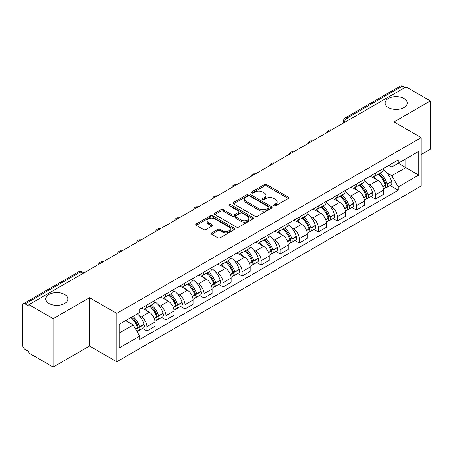 <?xml version="1.0" encoding="UTF-8"?>
<svg xmlns="http://www.w3.org/2000/svg" width="453" height="453" viewBox="0 0 453 453"><rect width="100%" height="100%" fill="white"/><g stroke="black" fill="none" stroke-linecap="round" stroke-linejoin="round"><path stroke-width="0.68" d="M273.895 205.815A1.183 0.685 0 0 0 275.571 205.815L288.306 198.465A1.693 0.98 0 0 0 288.799 197.774A1.693 0.98 0 0 0 288.306 197.083L266.738 184.631A1.693 0.98 0 0 0 264.342 184.631L251.608 191.981A1.183 0.685 0 0 0 251.262 192.463A1.183 0.685 0 0 0 251.608 192.95A1.183 0.685 0 0 0 253.289 192.95L254.937 191.998A5.425 3.131 0 0 1 262.604 191.998L264.399 193.035A5.425 3.131 0 0 1 265.99 195.249A5.425 3.131 0 0 1 264.399 197.463L262.751 198.414A1.183 0.685 0 0 0 262.406 198.901A1.183 0.685 0 0 0 262.751 199.382A1.183 0.685 0 0 0 264.433 199.382L266.075 198.431A5.425 3.131 0 0 1 273.748 198.431L275.543 199.467A5.425 3.131 0 0 1 277.134 201.681A5.425 3.131 0 0 1 275.543 203.895L273.895 204.847A1.183 0.685 0 0 0 273.55 205.334A1.183 0.685 0 0 0 273.895 205.815L273.895 204.847M64.643 294.45A11.048 6.376 0 0 0 52.599 293.068A11.048 6.376 0 0 0 45.781 298.963A11.048 6.376 0 0 0 49.015 303.47A11.048 6.376 0 0 0 61.059 304.858A11.048 6.376 0 0 0 67.876 298.963A11.048 6.376 0 0 0 64.643 294.45M403.985 98.533A11.048 6.376 0 0 0 391.941 97.152A11.048 6.376 0 0 0 385.124 103.046A11.048 6.376 0 0 0 388.357 107.554A11.048 6.376 0 0 0 400.401 108.935A11.048 6.376 0 0 0 407.219 103.046A11.048 6.376 0 0 0 403.985 98.533M211.744 232.916A1.693 0.98 0 0 0 211.245 233.606A1.693 0.98 0 0 0 211.744 234.297L217.791 237.791A1.693 0.98 0 0 0 220.186 237.791L234.326 229.631A1.693 0.98 0 0 0 234.824 228.935A1.693 0.98 0 0 0 234.326 228.244L212.757 215.792A1.693 0.98 0 0 0 210.362 215.792L196.223 223.958A1.693 0.98 0 0 0 195.73 224.648A1.693 0.98 0 0 0 196.223 225.339L203.533 229.558A1.693 0.98 0 0 0 205.928 229.558L211.981 226.064A1.693 0.98 0 0 0 212.48 225.373A1.693 0.98 0 0 0 211.981 224.682L208.357 222.593A4.53 2.616 0 0 1 207.027 220.741A4.53 2.616 0 0 1 209.83 218.323A4.53 2.616 0 0 1 214.767 218.89L228.963 227.089A4.53 2.616 0 0 1 230.294 228.935A4.53 2.616 0 0 1 227.497 231.353A4.53 2.616 0 0 1 222.553 230.787L220.186 229.422A1.693 0.98 0 0 0 217.791 229.422L211.744 232.916L211.744 234.297M116.761 313.408L89.541 297.695L53.165 318.697L28.873 304.671L406.058 86.908L430.35 100.928L393.974 121.931L421.194 137.644L116.761 313.408L116.761 361.754L421.194 185.99L421.194 137.644M255.056 216.279A1.693 0.98 0 0 0 257.451 216.279L271.59 208.114A1.693 0.98 0 0 0 272.083 207.423A1.693 0.98 0 0 0 271.59 206.732L250.022 194.28A1.693 0.98 0 0 0 247.627 194.28L233.488 202.446A1.693 0.98 0 0 0 232.989 203.137A1.693 0.98 0 0 0 233.488 203.827L255.056 216.279M229.83 206.07A1.183 0.685 0 0 1 231.03 206.24L231.03 204.83L252.961 217.491A1.693 0.98 0 0 1 253.454 218.182A1.693 0.98 0 0 1 252.961 218.873L238.822 227.038A1.693 0.98 0 0 1 236.421 227.038L214.858 214.586L214.858 213.199A1.693 0.98 0 0 0 214.36 213.89A1.693 0.98 0 0 0 214.858 214.586M214.858 213.199L220.905 209.705A1.693 0.98 0 0 1 223.306 209.705L232.049 214.756A1.693 0.98 0 0 0 234.444 214.756L238.459 212.44A1.693 0.98 0 0 0 238.958 211.749A1.693 0.98 0 0 0 238.459 211.058L229.354 205.798A1.183 0.685 0 0 1 229.008 205.317A1.183 0.685 0 0 1 229.739 204.682A1.183 0.685 0 0 1 231.03 204.83M53.165 318.697L53.165 367.043L28.873 353.017L28.873 351.607L25.091 349.422A3.454 1.993 -120 0 1 22.65 345.192L22.65 305.305A3.454 1.993 -120 0 1 23.363 303.725L78.663 271.8A3.454 1.993 60 0 1 80.385 271.97L25.091 303.895A3.454 1.993 -120 0 0 23.363 303.725M421.194 154.564L430.35 149.275L430.35 100.928M53.165 367.043L89.541 346.041L116.761 361.754M28.873 304.671L28.873 306.081L25.091 303.895M349.54 119.535L346.981 118.057A3.454 1.993 60 0 0 345.254 117.882L400.548 85.957A3.454 1.993 60 0 1 402.275 86.132L346.981 118.057A3.454 1.993 120 0 0 344.54 122.282L344.54 122.423M404.84 87.61L402.275 86.132M375.418 173.097A7.939 4.587 60 0 1 373.776 176.659L381.834 172.01A7.939 4.587 -120 0 0 383.476 168.442M367.774 183.833L369.807 185.005A7.939 4.587 60 0 1 375.418 194.733L383.476 190.079A7.939 4.587 -120 0 0 377.864 180.356L372.094 177.027M383.476 190.079L383.476 194.377L375.418 199.031L371.052 196.506M373.776 176.659A7.939 4.587 60 0 1 369.869 176.302M375.418 194.733L375.418 199.031M356.375 184.088A7.939 4.587 60 0 1 354.733 187.655L362.791 183.001A7.939 4.587 -120 0 0 364.433 179.439M352.009 207.502L356.381 210.022L364.433 205.373L364.433 201.075A7.939 4.587 -120 0 0 358.821 191.347L353.051 188.018M354.733 187.655A7.939 4.587 60 0 1 350.826 187.299M348.731 194.83L350.764 196.002A7.939 4.587 60 0 1 356.381 205.724L356.381 210.022M337.338 195.084A7.939 4.587 60 0 1 335.69 198.646L343.748 193.997A7.939 4.587 -120 0 0 345.39 190.43M332.966 218.493L337.338 221.019L345.39 216.37L345.39 212.066A7.939 4.587 -120 0 0 339.778 202.344L334.008 199.014M335.69 198.646A7.939 4.587 60 0 1 331.783 198.289M329.688 205.821L331.721 206.993A7.939 4.587 60 0 1 337.338 216.721L337.338 221.019M318.295 206.075A7.939 4.587 60 0 1 316.647 209.643L324.705 204.988A7.939 4.587 -120 0 0 326.347 201.426M313.923 229.49L318.295 232.01L326.353 227.361L326.353 223.063A7.939 4.587 -120 0 0 320.735 213.335L314.971 210.005M316.647 209.643A7.939 4.587 60 0 1 312.74 209.286M310.645 216.817L312.678 217.989A7.939 4.587 60 0 1 318.295 227.712L318.295 232.01M299.252 217.072A7.939 4.587 60 0 1 297.604 220.634L305.662 215.985A7.939 4.587 -120 0 0 307.31 212.417M294.88 240.486L299.252 243.006L307.31 238.357L307.31 234.054A7.939 4.587 -120 0 0 301.692 224.331L295.928 221.002M297.604 220.634A7.939 4.587 60 0 1 293.697 220.277M291.607 227.808L293.635 228.98A7.939 4.587 60 0 1 299.252 238.708L299.252 243.006M280.209 228.063A7.939 4.587 60 0 1 278.567 231.63L286.619 226.981A7.939 4.587 -120 0 0 288.267 223.414M275.837 251.477L280.209 254.003L288.267 249.348L288.267 245.05A7.939 4.587 -120 0 0 282.649 235.322L276.885 231.993M278.567 231.63A7.939 4.587 60 0 1 274.654 231.273M272.564 238.805L274.592 239.977A7.939 4.587 60 0 1 280.209 249.699L280.209 254.003M261.166 239.059A7.939 4.587 60 0 1 259.524 242.621L267.576 237.972A7.939 4.587 -120 0 0 269.224 234.411M256.8 262.474L261.166 264.994L269.224 260.345L269.224 256.041A7.939 4.587 -120 0 0 263.606 246.319L257.842 242.989M259.524 242.621A7.939 4.587 60 0 1 255.611 242.264M253.521 249.796L255.554 250.968A7.939 4.587 60 0 1 261.166 260.696L261.166 264.994M242.123 250.056A7.939 4.587 60 0 1 240.481 253.618L248.538 248.969A7.939 4.587 -120 0 0 250.181 245.401M237.757 273.465L242.123 275.99L250.181 271.336L250.181 267.038A7.939 4.587 -120 0 0 244.563 257.31L238.799 253.986M240.481 253.618A7.939 4.587 60 0 1 236.568 253.261M234.478 260.792L236.511 261.964A7.939 4.587 60 0 1 242.123 271.687L242.123 275.99M223.08 261.047A7.939 4.587 60 0 1 221.438 264.614L229.495 259.96A7.939 4.587 -120 0 0 231.138 256.398M218.714 284.461L223.08 286.981L231.138 282.332L231.138 278.034A7.939 4.587 -120 0 0 225.526 268.306L219.756 264.977M221.438 264.614A7.939 4.587 60 0 1 217.531 264.252M215.435 271.783L217.468 272.955A7.939 4.587 60 0 1 223.08 282.683L223.08 286.981M204.037 272.043A7.939 4.587 60 0 1 202.395 275.605L210.452 270.956A7.939 4.587 -120 0 0 212.095 267.389M199.671 295.452L204.043 297.978L212.095 293.323L212.095 289.025A7.939 4.587 -120 0 0 206.483 279.303L200.713 275.973M202.395 275.605A7.939 4.587 60 0 1 198.488 275.248M196.392 282.78L198.425 283.952A7.939 4.587 60 0 1 204.043 293.674L204.043 297.978M185 283.034A7.939 4.587 60 0 1 183.352 286.602L191.409 281.947A7.939 4.587 -120 0 0 193.052 278.385M180.628 306.449L185 308.969L193.052 304.32L193.052 300.022A7.939 4.587 -120 0 0 187.44 290.294L181.67 286.964M183.352 286.602A7.939 4.587 60 0 1 179.445 286.239M177.35 293.77L179.382 294.943A7.939 4.587 60 0 1 185 304.671L185 308.969M165.957 294.031A7.939 4.587 60 0 1 164.309 297.593L172.367 292.944A7.939 4.587 -120 0 0 174.009 289.376M161.585 317.44L165.957 319.965L174.014 315.311L174.014 311.013A7.939 4.587 -120 0 0 168.397 301.29L162.633 297.961M164.309 297.593A7.939 4.587 60 0 1 160.402 297.236M158.307 304.767L160.339 305.939A7.939 4.587 60 0 1 165.957 315.667L165.957 319.965M146.914 305.022A7.939 4.587 60 0 1 145.266 308.589L153.324 303.935A7.939 4.587 -120 0 0 154.971 300.373M142.542 328.436L146.914 330.956L154.971 326.307L154.971 322.009A7.939 4.587 -120 0 0 149.354 312.281L143.59 308.952M145.266 308.589A7.939 4.587 60 0 1 141.359 308.227M139.269 315.758L141.296 316.936A7.939 4.587 60 0 1 146.914 326.658L146.914 330.956M388.906 165.305L391.777 166.964L418.753 151.387L405.814 158.861L405.814 167.599L391.777 175.702L386.817 172.836M119.201 333.074L133.244 324.965L139.711 336.171L119.201 348.012L119.201 324.331L139.711 312.491L139.711 309.178L398.249 159.915L398.249 163.227L418.753 175.068L398.249 186.908L391.777 175.702M418.753 151.387L418.753 175.068M139.711 336.171L139.711 339.484L398.249 190.22L398.249 186.908M89.541 297.695L89.541 346.041M133.244 324.965L125.674 320.599M390.095 185.515L398.249 190.22M274.371 205.985L275.543 205.305A5.425 3.131 0 0 0 277.134 203.091L277.134 201.681M265.99 195.249L265.99 196.659A5.425 3.131 0 0 1 264.399 198.873L263.227 199.552M288.284 198.476L266.738 186.041A1.693 0.98 0 0 0 264.342 186.041L252.083 193.114M271.568 208.131L250.022 195.69A1.693 0.98 0 0 0 247.627 195.69L233.51 203.839M268.595 207.91A1.183 0.685 0 0 0 268.94 207.423A1.183 0.685 0 0 0 268.595 206.942L249.665 196.007A1.183 0.685 0 0 0 247.984 196.007L246.251 197.015A5.425 3.131 0 0 0 244.66 199.229A5.425 3.131 0 0 0 246.251 201.438L259.19 208.912A5.425 3.131 0 0 0 266.857 208.912L268.595 207.91L268.595 209.32A1.183 0.685 0 0 0 268.94 208.833L268.94 207.423M244.66 199.229L244.66 200.634A5.425 3.131 0 0 0 246.251 202.848L246.251 201.438M268.595 209.32L266.857 210.322A5.425 3.131 0 0 1 259.19 210.322L246.251 202.848M214.881 214.597L220.905 211.115L220.905 209.705M238.958 211.749L238.958 213.159A1.693 0.98 0 0 1 238.459 213.85L234.444 216.166A1.693 0.98 0 0 1 232.049 216.166L223.306 211.115A1.693 0.98 0 0 0 220.905 211.115M231.03 206.24L252.938 218.884M241.126 219.999A4.53 2.616 0 0 0 246.064 220.566A4.53 2.616 0 0 0 248.861 218.148A4.53 2.616 0 0 0 247.536 216.296L242.536 213.408A1.693 0.98 0 0 0 240.135 213.408L236.126 215.724A1.693 0.98 0 0 0 235.628 216.415A1.693 0.98 0 0 0 236.126 217.106L241.126 219.999L241.126 221.404A4.53 2.616 0 0 0 246.064 221.976A4.53 2.616 0 0 0 248.861 219.558L248.861 218.148M235.628 216.415L235.628 217.825A1.693 0.98 0 0 0 236.126 218.516L236.126 217.106M241.126 221.404L236.126 218.516M230.294 228.935L230.294 230.345A4.53 2.616 0 0 1 227.497 232.763A4.53 2.616 0 0 1 222.553 232.196L220.186 230.832A1.693 0.98 0 0 0 217.791 230.832L211.766 234.314M207.027 220.741L207.027 222.151A4.53 2.616 0 0 0 208.357 224.003L208.357 222.593M211.959 226.081L208.357 224.003M234.326 228.244L234.326 229.631L212.757 217.202A1.693 0.98 0 0 0 210.362 217.202L196.245 225.356M378.419 173.98A10.878 6.28 60 0 1 378.47 174.014A10.878 6.28 60 0 1 385.628 183.771L385.69 183.997A2.112 1.223 60 0 1 385.356 185.656A2.112 1.223 60 0 1 385.31 185.685M377.944 174.258A13.12 7.576 60 0 1 385.152 185.079L385.214 185.305A4.36 2.514 60 0 1 384.529 188.725L383.442 189.354M385.271 187.763A4.36 2.514 -120 0 0 386.483 187.599A4.36 2.514 -120 0 0 387.168 184.178L387.105 183.952A13.12 7.576 -120 0 0 379.897 173.125M383.312 169.841A13.12 7.576 60 0 1 391.562 181.381L391.624 181.608A4.36 2.514 60 0 1 390.933 185.028L386.483 187.599M373.465 176.812A13.12 7.576 60 0 1 376.205 179.399M382.587 179.416L384.257 180.385M359.376 184.977A10.878 6.28 60 0 1 359.427 185.005A10.878 6.28 60 0 1 366.585 194.767L366.653 194.988A2.112 1.223 60 0 1 366.318 196.653A2.112 1.223 60 0 1 366.267 196.676M358.901 185.249A13.12 7.576 60 0 1 366.109 196.075L366.171 196.302A4.36 2.514 60 0 1 365.486 199.722L364.399 200.345M366.228 198.759A4.36 2.514 -120 0 0 367.44 198.595A4.36 2.514 -120 0 0 368.125 195.169L368.062 194.949A13.12 7.576 -120 0 0 360.854 184.122M364.269 180.832A13.12 7.576 60 0 1 372.519 192.372L372.581 192.599A4.36 2.514 60 0 1 371.896 196.024L367.44 198.595M354.427 187.808A13.12 7.576 60 0 1 357.162 190.39M363.544 190.413L365.214 191.376M340.333 195.968A10.878 6.28 60 0 1 340.39 196.002A10.878 6.28 60 0 1 347.542 205.758L347.61 205.985A2.112 1.223 60 0 1 347.275 207.644A2.112 1.223 60 0 1 347.225 207.672M339.858 196.245A13.12 7.576 60 0 1 347.066 207.066L347.134 207.293A4.36 2.514 60 0 1 346.443 210.719L345.356 211.341M347.191 209.75A4.36 2.514 -120 0 0 348.397 209.586A4.36 2.514 -120 0 0 349.082 206.166L349.02 205.939A13.12 7.576 -120 0 0 341.811 195.113M345.226 191.829A13.12 7.576 60 0 1 353.476 203.369L353.538 203.595A4.36 2.514 60 0 1 352.853 207.015L348.397 209.586M335.384 198.799A13.12 7.576 60 0 1 338.125 201.387M344.501 201.404L346.171 202.372M321.29 206.964A10.878 6.28 60 0 1 321.347 206.993A10.878 6.28 60 0 1 328.499 216.755L328.567 216.976A2.112 1.223 60 0 1 328.232 218.64A2.112 1.223 60 0 1 328.182 218.663M320.815 207.236A13.12 7.576 60 0 1 328.023 218.063L328.091 218.289A4.36 2.514 60 0 1 327.4 221.71L326.319 222.338M328.148 220.747A4.36 2.514 -120 0 0 329.354 220.583A4.36 2.514 -120 0 0 330.044 217.163L329.977 216.936A13.12 7.576 -120 0 0 322.768 206.109M326.183 202.819A13.12 7.576 60 0 1 334.433 214.36L334.495 214.586A4.36 2.514 60 0 1 333.81 218.012L329.354 220.583M316.341 209.796A13.12 7.576 60 0 1 319.082 212.383M325.458 212.4L327.134 213.363M302.247 217.955A10.878 6.28 60 0 1 302.304 217.989A10.878 6.28 60 0 1 309.461 227.746L309.524 227.972A2.112 1.223 60 0 1 309.189 229.631A2.112 1.223 60 0 1 309.139 229.66M301.772 218.233A13.12 7.576 60 0 1 308.98 229.054L309.048 229.28A4.36 2.514 60 0 1 308.357 232.706L307.276 233.329M309.105 231.738A4.36 2.514 -120 0 0 310.311 231.574A4.36 2.514 -120 0 0 311.001 228.153L310.934 227.927A13.12 7.576 -120 0 0 303.725 217.106M307.145 213.816A13.12 7.576 60 0 1 315.39 225.356L315.452 225.583A4.36 2.514 60 0 1 314.767 229.003L310.311 231.574M297.298 220.787A13.12 7.576 60 0 1 300.039 223.374M306.415 223.391L308.091 224.36M283.204 228.952A10.878 6.28 60 0 1 283.261 228.98A10.878 6.28 60 0 1 290.418 238.742L290.481 238.969A2.112 1.223 60 0 1 290.147 240.628A2.112 1.223 60 0 1 290.101 240.651M282.729 229.224A13.12 7.576 60 0 1 289.943 240.05L290.005 240.277A4.36 2.514 60 0 1 289.314 243.697L288.233 244.326M290.062 242.734A4.36 2.514 -120 0 0 291.268 242.57A4.36 2.514 -120 0 0 291.959 239.15L291.891 238.924A13.12 7.576 -120 0 0 284.682 228.097M288.102 224.807A13.12 7.576 60 0 1 296.347 236.353L296.415 236.574A4.36 2.514 60 0 1 295.724 239.999L291.268 242.57M278.255 231.783A13.12 7.576 60 0 1 280.996 234.371M287.372 234.388L289.048 235.35M264.161 239.943A10.878 6.28 60 0 1 264.218 239.977A10.878 6.28 60 0 1 271.375 249.733L271.438 249.96A2.112 1.223 60 0 1 271.104 251.619A2.112 1.223 60 0 1 271.058 251.647M263.686 240.22A13.12 7.576 60 0 1 270.9 251.041L270.962 251.268A4.36 2.514 60 0 1 270.271 254.694L269.19 255.316M271.019 253.725A4.36 2.514 -120 0 0 272.225 253.567A4.36 2.514 -120 0 0 272.916 250.141L272.853 249.914A13.12 7.576 -120 0 0 265.639 239.093M269.059 235.803A13.12 7.576 60 0 1 277.304 247.344L277.372 247.57A4.36 2.514 60 0 1 276.681 250.99L272.225 253.567M259.212 242.774A13.12 7.576 60 0 1 261.953 245.362M268.329 245.379L270.005 246.347M245.124 250.939A10.878 6.28 60 0 1 245.175 250.968A10.878 6.28 60 0 1 252.332 260.73L252.395 260.956A2.112 1.223 60 0 1 252.061 262.615A2.112 1.223 60 0 1 252.015 262.638M244.648 251.211A13.12 7.576 60 0 1 251.857 262.038L251.919 262.264A4.36 2.514 60 0 1 251.234 265.685L250.147 266.313M251.976 264.722A4.36 2.514 -120 0 0 253.182 264.558A4.36 2.514 -120 0 0 253.873 261.138L253.81 260.911A13.12 7.576 -120 0 0 246.596 250.084M250.016 246.794A13.12 7.576 60 0 1 258.267 258.34L258.329 258.561A4.36 2.514 60 0 1 257.638 261.987L253.182 264.558M240.169 253.771A13.12 7.576 60 0 1 242.91 256.358M249.292 256.375L250.962 257.338M226.081 261.93A10.878 6.28 60 0 1 226.132 261.964A10.878 6.28 60 0 1 233.289 271.721L233.352 271.947A2.112 1.223 60 0 1 233.018 273.606A2.112 1.223 60 0 1 232.972 273.635M225.605 262.208A13.12 7.576 60 0 1 232.814 273.034L232.876 273.255A4.36 2.514 60 0 1 232.191 276.681L231.104 277.304M232.933 275.718A4.36 2.514 -120 0 0 234.144 275.554A4.36 2.514 -120 0 0 234.83 272.128L234.767 271.902A13.12 7.576 -120 0 0 227.559 261.081M230.973 257.791A13.12 7.576 60 0 1 239.224 269.331L239.286 269.558A4.36 2.514 60 0 1 238.595 272.978L234.144 275.554M221.126 264.767A13.12 7.576 60 0 1 223.867 267.349M230.249 267.366L231.919 268.335M207.038 272.927A10.878 6.28 60 0 1 207.089 272.955A10.878 6.28 60 0 1 214.246 282.717L214.314 282.944A2.112 1.223 60 0 1 213.98 284.603A2.112 1.223 60 0 1 213.929 284.626M206.562 273.199A13.12 7.576 60 0 1 213.771 284.025L213.833 284.252A4.36 2.514 60 0 1 213.148 287.672L212.061 288.301M213.89 286.709A4.36 2.514 -120 0 0 215.101 286.545A4.36 2.514 -120 0 0 215.787 283.125L215.724 282.899A13.12 7.576 -120 0 0 208.516 272.072M211.93 268.782A13.12 7.576 60 0 1 220.181 280.328L220.243 280.549A4.36 2.514 60 0 1 219.558 283.974L215.101 286.545M202.089 275.758A13.12 7.576 60 0 1 204.824 278.346M211.206 278.363L212.876 279.331M187.995 283.918A10.878 6.28 60 0 1 188.052 283.952A10.878 6.28 60 0 1 195.203 293.708L195.271 293.935A2.112 1.223 60 0 1 194.937 295.594A2.112 1.223 60 0 1 194.886 295.622M187.519 284.195A13.12 7.576 60 0 1 194.728 295.022L194.796 295.243A4.36 2.514 60 0 1 194.105 298.669L193.018 299.291M194.852 297.706A4.36 2.514 -120 0 0 196.058 297.542A4.36 2.514 -120 0 0 196.744 294.116L196.681 293.889A13.12 7.576 -120 0 0 189.473 283.068M192.887 279.778A13.12 7.576 60 0 1 201.138 291.319L201.2 291.545A4.36 2.514 60 0 1 200.515 294.965L196.058 297.542M183.046 286.755A13.12 7.576 60 0 1 185.787 289.337M192.163 289.359L193.833 290.322M168.952 294.914A10.878 6.28 60 0 1 169.009 294.943A10.878 6.28 60 0 1 176.16 304.705L176.228 304.931A2.112 1.223 60 0 1 175.894 306.59A2.112 1.223 60 0 1 175.843 306.613M168.476 295.186A13.12 7.576 60 0 1 175.685 306.013L175.753 306.239A4.36 2.514 60 0 1 175.062 309.659L173.98 310.288M175.809 308.697A4.36 2.514 -120 0 0 177.015 308.533A4.36 2.514 -120 0 0 177.706 305.112L177.638 304.886A13.12 7.576 -120 0 0 170.43 294.059M173.844 290.769A13.12 7.576 60 0 1 182.095 302.315L182.157 302.542A4.36 2.514 60 0 1 181.472 305.962L177.015 308.533M164.003 297.746A13.12 7.576 60 0 1 166.744 300.333M173.12 300.35L174.796 301.319M149.909 305.905A10.878 6.28 60 0 1 149.966 305.939A10.878 6.28 60 0 1 157.123 315.701L157.185 315.922A2.112 1.223 60 0 1 156.851 317.587A2.112 1.223 60 0 1 156.8 317.61M149.433 306.183A13.12 7.576 60 0 1 156.642 317.009L156.71 317.23A4.36 2.514 60 0 1 156.019 320.656L154.937 321.279M156.766 319.693A4.36 2.514 -120 0 0 157.972 319.529A4.36 2.514 -120 0 0 158.663 316.103L158.595 315.883A13.12 7.576 -120 0 0 151.387 305.056M154.807 301.766A13.12 7.576 60 0 1 163.052 313.306L163.114 313.533A4.36 2.514 60 0 1 162.429 316.953L157.972 319.529M144.96 308.742A13.12 7.576 60 0 1 147.701 311.324M154.077 311.347L155.753 312.31M131.455 317.259A10.878 6.28 60 0 1 138.08 326.692L138.142 326.919A2.112 1.223 60 0 1 137.808 328.578A2.112 1.223 60 0 1 137.763 328.606M130.9 317.581A13.12 7.576 60 0 1 137.604 328L137.667 328.227A4.36 2.514 60 0 1 137.066 331.596M137.723 330.684A4.36 2.514 -120 0 0 138.929 330.52A4.36 2.514 -120 0 0 139.62 327.1L139.552 326.873A13.12 7.576 -120 0 0 132.854 316.454M137.31 313.878A13.12 7.576 60 0 1 144.009 324.303L144.077 324.529A4.36 2.514 60 0 1 143.386 327.949L138.929 330.52M126.444 320.152A13.12 7.576 60 0 1 128.658 322.321M135.034 322.338L136.71 323.306M344.659 122.355L344.54 122.282A3.454 1.993 0 0 1 343.527 120.872L343.527 123.006M165.957 315.667L174.014 311.013M185 304.671L193.052 300.022M204.043 293.674L212.095 289.025M223.08 282.683L231.138 278.034M242.123 271.687L250.181 267.038M261.166 260.696L269.224 256.041M280.209 249.699L288.267 245.05M299.252 238.708L307.31 234.054M318.295 227.712L326.353 223.063M337.338 216.721L345.39 212.066M356.381 205.724L364.433 201.075M146.914 326.658L154.971 322.009M141.296 316.936L149.354 312.281M160.339 305.939L168.397 301.29M179.382 294.943L187.44 290.294M198.425 283.952L206.483 279.303M217.468 272.955L225.526 268.306M236.511 261.964L244.563 257.31M255.554 250.968L263.606 246.319M274.592 239.977L282.649 235.322M293.635 228.98L301.692 224.331M312.678 217.989L320.735 213.335M331.721 206.993L339.778 202.344M350.764 196.002L358.821 191.347M369.807 185.005L377.864 180.356M331.143 130.158A3.454 1.993 120 0 0 329.614 131.042M312.1 141.155A3.454 1.993 120 0 0 310.571 142.032M293.057 152.146A3.454 1.993 120 0 0 291.534 153.029M274.014 163.142A3.454 1.993 120 0 0 272.491 164.02M254.971 174.133A3.454 1.993 120 0 0 253.448 175.017M235.928 185.13A3.454 1.993 120 0 0 234.405 186.007M216.885 196.121A3.454 1.993 120 0 0 215.362 197.004M197.842 207.117A3.454 1.993 120 0 0 196.319 207.995M178.805 218.114A3.454 1.993 120 0 0 177.276 218.992M159.762 229.105A3.454 1.993 120 0 0 158.233 229.982M140.719 240.101A3.454 1.993 120 0 0 139.196 240.979M121.676 251.092A3.454 1.993 120 0 0 120.153 251.976M102.633 262.089A3.454 1.993 120 0 0 101.11 262.966M82.95 273.448L80.385 271.97A3.454 1.993 120 0 1 82.112 271.8A3.454 3.454 0 0 0 78.663 271.8M275.543 205.305L275.543 203.895M262.751 199.382L262.751 198.414M264.399 198.873L264.399 197.463M251.608 192.95L251.608 191.981M264.342 186.041L264.342 184.631M266.738 186.041L266.738 184.631M288.306 198.465L288.306 197.083M233.488 203.827L233.488 202.446M247.627 195.69L247.627 194.28M250.022 195.69L250.022 194.28M271.59 208.114L271.59 206.732M259.19 210.322L259.19 208.912M266.857 210.322L266.857 208.912M223.306 211.115L223.306 209.705M232.049 216.166L232.049 214.756M234.444 216.166L234.444 214.756M238.459 213.85L238.459 212.44M252.961 218.873L252.961 217.491M217.791 230.832L217.791 229.422M220.186 230.832L220.186 229.422M222.553 232.196L222.553 230.787M211.981 226.064L211.981 224.682M196.223 225.339L196.223 223.958M210.362 217.202L210.362 215.792M212.757 217.202L212.757 215.792M382.83 186.681L385.214 185.305M387.168 184.178L391.624 181.608M387.105 183.952L391.562 181.381M385.146 185.062L385.797 184.688M382.751 186.466L385.152 185.079M363.787 197.678L366.171 196.302M368.125 195.169L372.581 192.599M368.062 194.949L372.519 192.372M363.708 197.463L366.754 195.685M344.744 208.669L347.134 207.293M349.082 206.166L353.538 203.595M349.02 205.939L353.476 203.369M347.06 207.049L347.711 206.676M344.665 208.454L347.066 207.066M325.701 219.665L328.091 218.289M330.044 217.163L334.495 214.586M329.977 216.936L334.433 214.36M328.017 218.046L328.668 217.672M325.622 219.45L328.023 218.063M306.658 230.662L309.048 229.28M311.001 228.153L315.452 225.583M310.934 227.927L315.39 225.356M306.579 230.441L309.625 228.663M287.615 241.653L290.005 240.277M291.959 239.15L296.415 236.574M291.891 238.924L296.347 236.353M289.937 240.033L290.583 239.66M287.536 241.438L289.943 240.05M268.578 252.649L270.962 251.268M272.916 250.141L277.372 247.57M272.853 249.914L277.304 247.344M270.894 251.03L271.54 250.651M268.493 252.429L270.9 251.041M249.535 263.64L251.919 262.264M253.873 261.138L258.329 258.561M253.81 260.911L258.267 258.34M251.851 262.021L252.502 261.647M249.45 263.425L251.857 262.038M230.492 274.637L232.876 273.255M234.83 272.128L239.286 269.558M234.767 271.902L239.224 269.331M232.808 273.017L233.459 272.638M230.413 274.416L232.814 273.034M211.449 285.628L213.833 284.252M215.787 283.125L220.243 280.549M215.724 282.899L220.181 280.328M213.765 284.008L214.416 283.635M211.37 285.413L213.771 284.025M192.406 296.624L194.796 295.243M196.744 294.116L201.2 291.545M196.681 293.889L201.138 291.319M192.327 296.409L195.373 294.631M173.363 307.615L175.753 306.239M177.706 305.112L182.157 302.542M177.638 304.886L182.095 302.315M173.284 307.4L176.33 305.622M154.32 318.612L156.71 317.23M158.663 316.103L163.114 313.533M158.595 315.883L163.052 313.306M156.642 316.992L157.287 316.619M154.241 318.397L156.642 317.009M135.758 329.325L137.667 328.227M139.62 327.1L144.077 324.529M139.552 326.873L144.009 324.303M137.599 327.983L138.244 327.61M135.645 329.133L137.604 328M331.432 129.988A3.454 3.454 0 0 0 327.004 132.548M312.389 140.985A3.454 3.454 0 0 0 307.961 143.544M293.351 151.976A3.454 3.454 0 0 0 288.918 154.535M274.308 162.972A3.454 3.454 0 0 0 269.875 165.532M255.266 173.963A3.454 3.454 0 0 0 250.832 176.523M236.223 184.96A3.454 3.454 0 0 0 231.794 187.519M217.18 195.956A3.454 3.454 0 0 0 212.751 198.51M198.137 206.947A3.454 3.454 0 0 0 193.708 209.507M179.094 217.944A3.454 3.454 0 0 0 174.665 220.498M160.051 228.935A3.454 3.454 0 0 0 155.622 231.494M141.013 239.931A3.454 3.454 0 0 0 136.579 242.485M121.97 250.922A3.454 3.454 0 0 0 117.537 253.482M102.927 261.919A3.454 3.454 0 0 0 98.494 264.473M83.964 272.865L82.112 271.8M345.254 117.882A3.454 3.454 0 0 0 343.527 120.872"/></g></svg>
